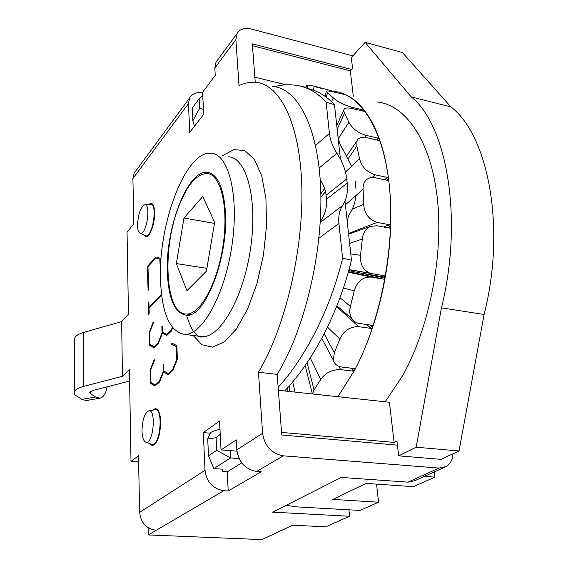 <?xml version="1.0" encoding="UTF-8"?>
<svg xmlns="http://www.w3.org/2000/svg" width="568" height="568" viewBox="0 0 568 568"><rect width="100%" height="100%" fill="white"/><g stroke="black" fill="none" stroke-linecap="round" stroke-linejoin="round"><path stroke-width="0.85" d="M219.994 429.692L217.004 429.933L210.771 432.355L207.71 438.957L216.081 437.701L220.235 434.392M216.081 437.701L216.713 450.282L208.499 455.749L213.824 468.565L230.53 457.943L230.125 450.644M208.499 455.749L207.71 438.957M216.713 450.282L230.53 457.943L239.114 458.596M353.303 96.169L350.321 70.886L252.476 45.717L254.847 77.198L286.158 84.824M278.384 390.308L389.385 402.243L394.121 442.415L281.543 432.404L278.384 390.308M199.148 98.804L199.624 108.325L192.836 120.792L192.24 107.998L199.148 98.804L202.74 95.516M199.624 108.325L203.458 109.411M194.504 126.21L192.836 120.792M228.215 490.972L223.785 490.695C212.908 488.842 206.653 482.047 205.02 470.325L203.316 432.603L219.539 421.023L221.037 449.92L236.252 439.866L236.835 449.87C238.695 462.196 245.305 469.381 256.672 471.433L261.294 471.76L228.215 490.972L227.193 471.873L222.791 471.561L222.67 469.189L213.824 468.565M137.541 225.496C138.045 214.399 140.403 207.512 144.606 204.835C151.4 203.131 146.494 235.528 140.296 233.32C138.62 232.724 137.697 230.118 137.541 225.496M144.961 235.521L146.004 235.89C152.749 237.012 157.805 203.671 150.804 204.231L144.606 204.835M141.993 431.084C142.319 419.972 144.542 413.234 148.681 410.87C156.505 408.57 153.474 444.46 145.997 442.224C143.59 441.35 142.263 437.637 141.993 431.084M151.209 444.197L152.373 444.51C160.368 445.404 163.435 408.697 155.327 409.656L148.681 410.87M350.321 70.886L352.593 68.43L351.301 57.588L365.132 42.373L411.211 96.887C446.959 125.123 463.495 219.177 441.45 307.856L416.166 447.215L398.7 455.855L396.925 440.967L394.121 442.415M376.577 484.135L378.558 502.197L360.027 510.433L295.758 506.819L286.364 505.208M378.558 502.197L332.77 499.421L366.175 483.418L413.44 486.677L434.925 477.12L424.488 476.346M434.243 471.937L434.925 477.12M398.7 455.855L440.945 459.356L459.029 450.971L484.106 314.48C506.237 227.725 488.324 135.241 450.878 106.898L402.364 52.505L365.132 42.373M450.878 106.898L411.211 96.887M484.106 314.48L441.45 307.856M459.029 450.971L416.166 447.215M306.195 87.167L302.282 86.655M351.414 368.206L352.941 371.11L354.574 370.265L337.932 396.712L354.73 369.974C380.766 320.934 395.278 245.937 389.513 187.404C383.769 128.744 359.977 93.372 333.089 91.199L314.296 86.158L308.488 85.15L306.486 85.519M346.26 94.941C352.898 98.165 359.04 103.447 364.691 110.781L363.193 109.951L351.478 107.132C343.37 104.704 337.3 101.587 333.26 97.795L326.359 91.505C326.245 90.568 328.9 90.773 334.318 92.137L346.381 95.012M364.77 111.498L364.947 111.115C370.577 118.563 375.412 127.942 379.467 139.267L378.061 138.131L366.062 135.383C357.875 132.777 352.16 128.403 348.908 122.255L344.471 113.238L343.675 110.263C344.272 107.948 347.247 107.402 352.586 108.63L364.997 111.42M375.043 174.816C366.836 172.161 361.653 166.765 359.509 158.614L356.832 146.068L357.009 140.779C358.557 137.683 361.837 136.654 366.85 137.69L378.87 140.431L379.644 139.785C383.649 151.209 386.616 164.209 388.54 178.785L387.284 177.415L375.043 174.816L372.104 177.514M325.443 191.636L320.885 197.195M377.152 222.393C368.98 219.83 364.471 213.802 363.641 204.324L363.101 189.222C362.924 185.743 363.747 182.882 365.572 180.631C367.979 177.954 371.259 177.003 375.412 177.777L387.66 180.361L388.441 180.141L388.626 179.445C390.486 194.1 391.153 209.698 390.628 226.256L389.549 224.75L377.152 222.393L348.539 233.462M371.884 273.677L369.967 273.187C363.044 270.048 359.906 264.084 360.545 255.295L362.299 239.057C363.044 232.752 365.842 228.506 370.67 226.327L377.031 225.752L389.435 228.095L390.606 227.008C390.017 243.601 388.228 260.343 385.253 277.248L384.358 275.743L348.993 269.736M348.447 271.681L383.748 279.151L385.111 278.015C382.072 294.906 377.99 311.122 372.871 326.671L372.771 325.67L372.146 325.294L359.707 323.526C356.406 323.022 353.807 321.41 351.911 318.691C349.732 315.254 349.228 311.179 350.399 306.471L354.283 290.738C357.18 281.266 362.846 276.722 371.28 277.099L348.298 272.214M383.748 279.151L371.28 277.099M366.75 324.527L371.11 328.425L372.636 327.374C367.475 342.852 361.553 356.96 354.879 369.683L354.972 369.086L354.283 368.554L341.964 367.063C337.278 366.36 334.403 364.067 333.359 360.19L334.296 352.756L339.884 339.068C343.867 330.597 350.129 326.465 358.678 326.671L336.575 306.564M371.11 328.425L358.678 326.671M312.478 393.972L314.061 389.904L320.721 379.452C325.428 372.757 332.067 369.484 340.63 369.64L338.94 366.325M352.941 371.11L340.63 369.64M385.111 278.015L348.738 270.652M202.74 196.507L214.647 222.415L206.425 271.163L186.936 290.695L176.343 263.566L183.947 218.02L202.74 196.507M183.947 218.02L214.484 223.409M176.343 263.566L206.901 268.352M178.913 206.127C161.717 248.72 165.132 314.729 186.418 314.026C200.106 314.835 217.75 283.056 223.203 244.503C228.833 205.95 220.419 173.453 206.61 173.503C196.429 174.241 187.199 185.118 178.913 206.127M376.811 101.949C405.197 104.59 430.572 139.749 437.211 197.309C443.871 254.748 429.429 327.949 402.57 375.746L385.189 401.789M340.424 159.125L334.481 104.718L326.117 102.126L329.426 133.444C330.178 140.104 332.685 146.707 336.952 153.246L340.424 159.125C343.867 165.728 345.969 172.352 346.736 178.984L347.19 183.102C347.907 189.755 347.176 195.726 344.996 201.029L342.596 205.524C339.465 210.316 338.244 216.28 338.926 223.423L342.603 258.191L351.457 260.187L344.996 201.029M320.267 221.676L322.468 218.19C325.677 212.105 327.012 205.801 326.493 199.269L326.089 195.229C325.421 189.897 323.469 184.699 320.217 179.651M278.157 387.34C305.556 357.315 330.484 308.822 342.603 258.191M326.117 102.126C317.256 92.463 307.153 86.84 295.821 85.264C288.821 84.298 281.636 84.76 274.266 86.655M355.852 195.605C355.277 202.151 353.395 207.881 350.222 212.78C348.014 216.216 347.169 220.476 347.673 225.56M355.206 181.277L355.98 189.158M337.889 135.929C338.443 140.665 340.232 145.351 343.264 149.995L351.556 166.254M307.274 88.416C317.384 90.589 326.458 96.02 334.481 104.718M351.457 260.187C339.046 311.924 313.011 361.284 284.618 390.983M107.089 386.829C105.897 393.581 103.525 397.359 99.989 398.161L95.559 397.004L90.504 393.709L89.73 392.353L92.868 390.479L129.618 381.043M138.62 462.004L131.002 461.457L129.419 369.612L122.432 376.3L83.574 386.396C78.135 387.873 75.033 389.733 74.287 391.977C73.904 393.468 74.713 394.852 76.723 396.137L81.877 399.403L86.414 400.532L99.989 398.161M74.507 340.118L74.514 338.556C75.253 336.071 78.285 334.034 83.617 332.45L121.644 321.602L128.467 314.26L127.047 232.227L133.821 223.749L132.905 178.551L188.448 103.603L189.684 97.845C192.311 93.578 196.613 91.938 202.606 92.925M122.432 376.3L121.644 321.602M452.93 453.796C452.618 459.768 450.325 464.035 446.043 466.605L438.993 468.067L283.304 455.827C271.561 453.612 264.66 446.1 262.601 433.306L258.461 372.232C284.887 328.375 303.624 250.261 301.814 186.588C300.074 122.773 279.484 83.425 254.982 82.275C249.721 81.962 244.389 83.077 239 85.626L235.876 39.604L237.048 33.569C239.859 29.003 244.581 27.484 251.219 29.003L352.856 55.877M258.461 372.232L277.184 374.376L281.742 434.981L397.43 445.142M131.002 461.457L138.493 455.756L139.636 512.357C140.843 522.83 146.367 528.808 156.2 530.292L148.276 534.935L148.113 527.658M438.993 468.067L407.966 482.154L341.375 477.432L272.619 512.151L349.583 516.255L325.784 526.806L292.634 525.208L261.926 539.6L148.276 534.935M407.966 482.154L414.874 480.691L444.29 467.4M349.583 516.255L348.951 509.815M203.316 432.603L210.387 433.206M227.193 471.873L241.762 462.906M221.037 449.92L236.948 451.184M255.231 82.296L252.341 43.85L351.635 69.466M277.184 374.376C304.093 330.959 322.908 253.569 320.743 190.372C318.655 127.026 297.348 87.784 272.178 86.428M155.099 385.963L150.818 383.293L150.484 370.208L154.489 359.942M168.192 374.497L163.556 371.976L159.473 382.136L154.957 386.084L150.421 383.258L150.087 370.159L154.155 359.729L154.581 359.998L150.641 369.981L150.96 382.392L155.149 385.019L159.246 381.426L163.222 371.479L163.03 365.16L163.605 364.642L163.797 370.968L168.263 373.524L172.551 369.754L176.733 359.452L176.272 346.523L171.564 344.229L171.998 343.15L176.861 345.635L177.358 359.31L172.814 370.45L168.064 374.61L163.556 371.976M168.263 373.524L172.963 369.803L177.145 359.501L176.676 346.572L171.969 344.279L172.352 343.328M155.149 385.019L159.651 381.469L163.627 371.522L163.619 365.039M172.963 369.803L172.551 369.754M177.145 359.501L176.733 359.452M176.676 346.572L176.272 346.523M171.969 344.279L171.564 344.229M150.818 383.293L150.421 383.258M150.484 370.208L150.087 370.159M159.651 381.469L159.246 381.426M163.627 371.522L163.222 371.479M163.435 365.21L163.03 365.16M148.433 289.964L147.836 266.463L147.453 266.406L155.845 256.913L160.332 258.284L160.602 266.953M147.836 266.463L156.193 257.02M160.51 269.885L160.183 259.256L156.072 257.978L147.992 266.605L148.589 289.801L148.063 290.369L147.453 266.406M160.183 259.256L155.682 257.922M160.481 271.277L159.793 259.193M149.05 314.054L148.908 302.24M161.624 295.126L149.064 308.232L149.207 313.898L148.674 314.445L148.369 302.346L148.894 301.786L149.043 307.423L149.427 307.473L161.582 294.778M148.752 302.403L148.369 302.346M149.043 307.423L161.532 294.366M171.202 330.335L166.985 334.367L171.202 330.335L172.367 327.402M154.027 347.623L149.853 345.415L149.526 332.706L149.136 332.656L153.14 322.162L153.552 322.383L149.682 332.436L149.987 344.478L154.503 346.721L158.529 342.873L162.441 332.862L162.249 326.735L161.852 326.685L162.42 326.131L162.611 332.266L166.985 334.367M162.441 332.862L162.043 332.812L161.852 326.685M158.529 342.873L158.131 342.824L162.043 332.812M154.106 346.679L158.131 342.824M149.526 332.706L153.481 322.347M149.853 345.415L149.462 345.365L149.136 332.656M166.893 335.347L162.37 333.267L158.351 343.498L153.921 347.722L149.462 345.365M172.715 327.842L171.458 330.988L166.793 335.439L162.37 333.267M171.607 330.384L172.651 327.764M135.653 171.167L134.183 173.169L132.905 178.551M217.594 59.967L216.025 62.097L214.818 68.018L215.244 75.374L202.57 92.293L203.706 114.31L189.748 132.351L188.448 103.603M148.575 204.437L150.96 203.245C153.14 203.571 154.361 206.603 154.631 212.347C155.121 223.039 149.874 237.545 145.862 236.884L143.491 234.825M152.607 410.124L155.433 408.57C158.5 409.045 160.254 413.362 160.687 421.527C160.261 435.471 157.464 443.494 152.288 445.603L149.377 443.501M225.347 210.92C228.911 257.006 204.821 318.343 186.304 315.219C174.937 313.337 168.632 299.329 167.382 273.187C165.189 229.309 186.922 170.627 206.837 172.31C217.139 173.446 223.302 186.318 225.347 210.92M160.531 280.542C161.979 313.912 170.009 331.868 184.621 334.403C202.073 335.482 224.964 294.799 232.056 244.744C239.348 194.696 228.286 153.076 210.664 153.19C185.111 151.301 157.947 225.333 160.531 280.542M314.296 86.158L313.16 90.099M307.373 88.438L307.962 85.108M333.26 97.795L331.556 101.7M350.96 108.289L351.478 107.132M326.252 97.185L327.587 92.769M348.908 122.255L338.329 138.62M364.748 137.342L366.062 135.383M337.165 129.27L344.471 113.238M359.509 158.614L345.465 172.104M348.248 158.621L356.832 146.068M363.641 204.324L352.295 209.116M345.408 204.799L363.101 189.222M360.545 255.295L350.768 253.875M349.618 243.352L362.299 239.057M350.399 306.471L339.991 297.731M343.384 288.111L354.283 290.738M334.296 352.756L324.136 333.799M327.48 327.104L339.884 339.068M314.061 389.904L307.068 362.718M310.249 357.897L320.721 379.452M289.801 391.537L289.318 385.821M292.655 381.923L295.019 392.097M364.386 111.463L364.691 110.781M378.693 140.388L379.467 139.267M379.644 139.785L379.168 140.466M386.943 180.205L388.54 178.785M388.626 179.445L387.582 180.34M386.964 227.626L390.628 226.256M390.606 227.008L388.15 227.846M362.576 273.3L385.253 277.248M371.06 325.137L372.871 326.671M372.636 327.374L369.945 324.981M354.254 368.547L354.879 369.683M354.574 370.265L353.63 368.476M363.193 109.951L362.689 111.058M378.061 138.131L376.818 139.962M387.284 177.415L384.692 179.737M389.549 224.75L383.599 226.987M336.952 153.246L319.173 167.951M346.736 178.984L326.089 195.229M329.426 133.444L315.531 145.387M338.926 223.416L318.925 238.233M342.596 205.524L320.217 222.5M347.19 183.102L326.493 199.269M90.497 391.444L90.504 393.709M95.559 397.004L81.877 399.403M83.617 332.45L83.574 386.396M262.601 433.306L236.835 449.87M256.672 471.433L283.304 455.827M156.2 530.292L223.785 490.695M205.02 470.325L139.636 512.357M214.818 68.018L235.876 39.604M193.17 335.489L201.959 344.783L212.595 347.147L224.36 341.929L236.359 329.042L247.563 309.155L256.913 283.751L263.46 255.025L266.555 225.666L265.923 198.431L261.72 175.782L254.457 159.523L244.922 150.697L234.002 149.54L222.599 155.653M228.13 156.796C246.292 156.818 257.893 198.239 250.651 247.875C243.622 297.525 220.285 337.804 202.286 336.646L199.24 336.256M140.296 233.32L145.649 235.841M152.948 204.622L151.273 204.317M147.687 236.174L146.004 235.89M145.997 442.224L151.912 444.467M157.776 409.883L155.724 409.691M154.453 444.673L152.373 444.51M306.507 85.406L306.06 87.926M322.979 88.715L314.182 86.549M326.295 91.704L324.931 96.226M343.583 110.469L336.753 125.492M356.874 140.97L346.771 155.809M324.534 188.477L320.835 193.915M349.029 269.587L369.896 273.173M370.592 226.355L348.61 234.13M336.888 305.797L351.812 318.627M321.758 338.322L333.26 359.991M305.144 365.529L312.4 393.965M287.649 387.695L287.955 391.338M190.301 314.551L186.418 314.026M74.287 391.977L74.514 338.556M189.684 97.845L134.183 173.169M237.048 33.569L216.025 62.097M151.464 203.337L150.96 203.245M155.852 408.612L155.433 408.57M209.94 172.928L206.837 172.31M184.621 334.403L202.286 336.646L201.491 336.973C201.384 337.328 200.298 337.051 198.232 336.142L194.597 332.827C193.077 330.825 190.592 328.105 186.567 315.254"/></g></svg>
